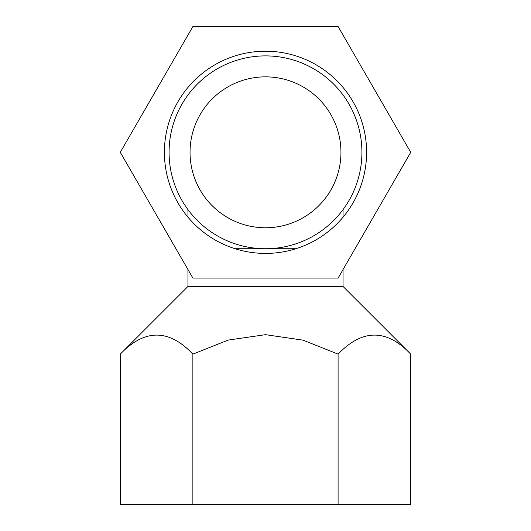 <?xml version="1.0" encoding="UTF-8"?>
<svg xmlns="http://www.w3.org/2000/svg" width="531" height="531" viewBox="0 0 531 531"><rect width="100%" height="100%" fill="white"/><g stroke="black" fill="none" stroke-linecap="round" stroke-linejoin="round"><path stroke-width="0.8" d="M187.947 209.599L187.947 217.172L187.947 209.599M235.087 248.734L295.913 248.734M361.916 152.311A96.416 96.416 0 0 0 217.292 68.811A96.416 96.416 0 0 0 217.292 235.817A96.416 96.416 0 0 0 361.916 152.311A96.416 96.416 0 0 0 217.292 68.811A96.416 96.416 0 0 0 217.292 235.817A96.416 96.416 0 0 0 361.916 152.311M340.955 152.311A75.455 75.455 0 0 0 227.772 86.965A75.455 75.455 0 0 0 227.772 217.664A75.455 75.455 0 0 0 340.955 152.311A75.455 75.455 0 0 0 227.772 86.965A75.455 75.455 0 0 0 227.772 217.664A75.455 75.455 0 0 0 340.955 152.311M120.278 354.124L187.947 286.461L343.053 286.461L410.722 354.124L410.722 504.45L192.872 504.45L192.872 354.124C168.885 328.762 144.691 328.762 120.278 354.124L120.278 504.45L192.872 504.45M410.722 354.124C386.721 328.762 362.507 328.762 338.088 354.124L302.995 340.145L265.48 334.669L228.191 340.079L192.872 354.124M338.088 504.45L338.088 354.124M265.5 253.413A101.102 101.102 0 0 0 353.055 101.76A101.102 101.102 0 0 0 177.945 101.76A101.102 101.102 0 0 0 265.5 253.413M120.278 152.311L192.892 26.55L338.108 26.55L410.722 152.311L338.108 278.078L192.892 278.078L120.278 152.311M343.053 209.599L343.053 217.172L343.053 209.599M343.053 286.461L343.053 269.509M187.947 286.461L187.947 269.509"/></g></svg>
